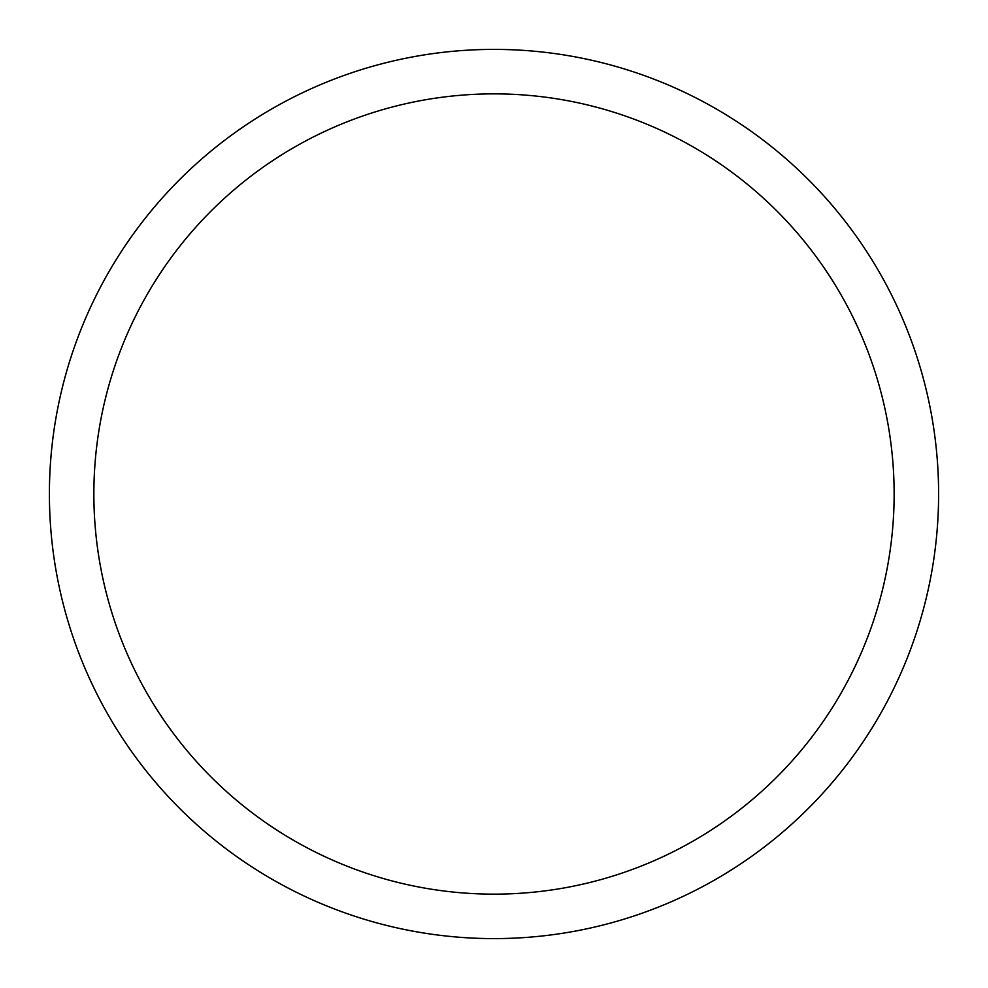 <?xml version="1.0" encoding="UTF-8"?>
<svg xmlns="http://www.w3.org/2000/svg" width="988" height="988" viewBox="0 0 988 988"><rect width="100%" height="100%" fill="white"/><g stroke="black" fill="none" stroke-linecap="round" stroke-linejoin="round"><path stroke-width="1.48" d="M93.86 494A400.14 400.14 0 0 1 694.07 147.471A400.14 400.14 0 0 1 694.07 840.529A400.14 400.14 0 0 1 93.86 494M49.4 494A444.6 444.6 0 0 1 716.3 108.964A444.6 444.6 0 0 1 716.3 879.036A444.6 444.6 0 0 1 49.4 494"/></g></svg>

